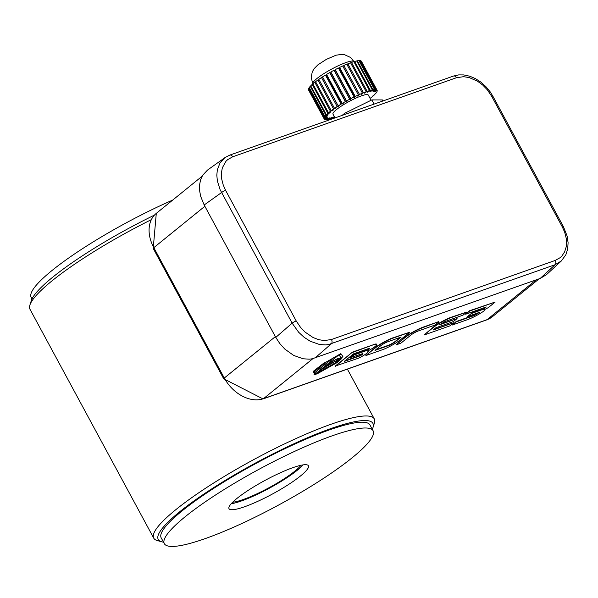 <?xml version="1.0" encoding="UTF-8"?>
<svg xmlns="http://www.w3.org/2000/svg" width="598" height="598" viewBox="0 0 598 598"><rect width="100%" height="100%" fill="white"/><g stroke="black" fill="none" stroke-linecap="round" stroke-linejoin="round"><path stroke-width="0.9" d="M225.596 157.162L207.499 170.079L202.662 175.266L200.599 179.766L199.56 184.902L199.583 190.485L200.659 196.301L204.172 204.987L275.775 337.407L292.138 323.167L298.649 332.249L304.098 337.279L310.123 341.181L319.579 344.53L325.701 344.919L328.586 344.545L555.071 264.727L561.343 260.967L565.865 254.748L567.689 249L568.1 242.706L567.083 235.941L563.466 226.754A3.341 0.576 -28.4 0 1 562.935 227.464M275.775 337.407L279.849 343.641L284.895 349.15L293.73 355.451L303.186 358.785L309.316 359.174L312.216 358.8L540.188 278.444L555.071 264.727A3.341 2.228 -109.5 0 0 555.228 260.436L560.184 257.656L561.918 255.989L564.647 251.833L566.209 246.825L566.224 238.251L564.699 232.256L562.307 226.904L491.698 96.308L487.377 89.879L482.818 85.133L477.57 81.231L469.168 77.546L463.577 76.686L456.438 77.733L232.682 156.803L227.726 159.591L225.992 161.251L222.336 167.814L221.38 173.173L221.686 178.996L223.218 184.991L225.603 190.343L296.212 320.939L300.532 327.368L305.092 332.114L313.098 337.541L318.741 339.694L324.333 340.554L331.471 339.514L555.228 260.436M561.32 260.982L546.423 274.714L540.188 278.444M224.863 157.655L220.034 162.85L217.328 169.847L216.82 175.229L217.366 180.955L220.124 189.716L292.138 323.167A3.341 0.576 -28.4 0 1 296.212 320.939M368.308 351.31A8.522 1.465 151.6 0 0 367.299 351.146A8.522 1.465 151.6 0 0 376.733 344.485L376.576 344.194A8.522 1.465 151.6 0 0 375.088 344.127L352.491 352.11L335.314 366.028L358.067 358.337A8.522 1.465 151.6 0 0 368.308 351.31L368.151 351.019A8.522 1.465 151.6 0 0 367.912 350.854M350.301 358L353.986 355.01L366.238 350.675A2.833 0.486 151.6 0 0 369.504 348.402A2.833 0.486 151.6 0 0 369.093 348.365L353.582 353.844L344.179 361.461L359.697 355.982A2.833 0.486 151.6 0 0 362.956 353.71A2.833 0.486 151.6 0 0 362.552 353.665L350.144 357.709L353.829 354.719L366.081 350.391A2.833 0.486 151.6 0 0 369.272 348.342M344.934 360.856L359.54 355.69A2.833 0.486 151.6 0 0 362.732 353.642M352.491 352.11L335.471 366.32M375.088 344.127L352.648 352.394M376.733 344.485A8.522 1.465 151.6 0 0 375.245 344.411M409.817 332.196L391.585 338.289A16.251 2.788 151.6 0 0 374.303 348.328L365.871 355.578L383.946 349.187A15.967 2.743 151.6 0 0 401.228 339.156L409.817 332.196L391.742 338.58A16.251 2.788 151.6 0 0 374.46 348.619L365.871 355.578M375.738 349.785L387.743 345.539A6.07 1.046 151.6 0 0 395.241 341.391L400.197 337.369M395.398 341.675L401.109 337.048L387.855 341.735A5.838 1.002 151.6 0 0 380.694 345.764L374.983 350.391L387.9 345.831A6.07 1.046 151.6 0 0 395.398 341.675L395.241 341.391M396.003 344.926L404.435 337.676A15.421 2.646 151.6 0 1 423.048 327.173L438.655 321.657L423.205 327.465A15.421 2.646 151.6 0 0 404.592 337.967L396.003 344.926L400.824 343.222L411.103 334.895A6.63 1.136 -28.4 0 1 418.211 331L434.933 325.095L438.812 321.948M435.882 327.756L453.426 321.552L457.081 318.592L439.537 324.796L444.919 321.56L462.994 315.176L466.881 312.029L451.288 317.538A15.421 2.646 151.6 0 0 432.675 328.04L424.087 335.007L449.703 325.947L453.583 322.8L433.027 330.066L435.882 327.756M453.583 322.8L433.782 329.461M466.881 312.029L451.131 317.254A15.421 2.646 151.6 0 0 432.518 327.756L424.087 335.007M457.081 318.592L440.449 324.123M467.584 316.529L479.738 312.238L474.349 315.467L456.274 321.851L452.394 324.998L467.987 319.489A15.421 2.646 151.6 0 0 484.186 310.825L483.954 309.921L488.252 307.649L495.189 302.027L469.572 311.08L465.685 314.227L486.249 306.961L483.393 309.271L471.239 313.569L467.584 316.529L471.239 313.569M485.337 307.282L483.236 308.987L471.082 313.277M495.189 302.027L469.415 310.788L465.685 314.227M483.954 309.921L484.642 310.033L484.447 309.689M478.669 312.612L474.192 315.176L456.117 321.56L452.394 324.998M317.366 373.705L336.876 362.739L341.406 358.807L340.449 358.882L342.908 356.595L341.002 353.867L339.29 355.249L340.92 357.709L337.788 360.25L339.544 359.876L336.435 362.538L315.101 374.498L317.366 373.705M341.406 358.807L341.107 358.434M342.751 356.303L341.002 353.867M340.845 353.575L339.29 355.249M340.763 357.425L337.788 360.25M339.395 359.772L337.212 361.663M316.417 373.384L315.236 374.049M337.863 360.818L335.53 361.192L320.999 369.706L316.432 373.406L335.822 362.575L337.863 360.818L335.687 361.484M335.53 361.192L321.208 369.205M315.011 372.382L314.197 374.475M315.168 372.674L314.354 374.767L339.477 354.405L332.832 358.351L315.041 372.434M314.01 374.288L314.354 374.767M339.477 354.405L331.561 358.964M322.718 367.987L336.203 360.811L339.275 358.389L337.833 358.456L327.532 364.085M327.285 364.279L322.845 368.226M337.833 358.456L327.42 364.518M339.275 358.389L337.99 358.748M314.085 371.403L313.472 372.464L314.466 372.898L331.591 359.017L325.962 362.149L314.541 371.403L313.629 372.756M331.591 359.017L324.378 363.016M313.315 371.328L324.243 362.777L313.315 371.328L314.122 371.395L324.4 363.068M345.3 114.278L344.747 113.246L371.814 99.911L382.399 99.933L382.959 100.972M342.049 115.429L344.747 113.246M374.079 104.104L371.814 99.911M335.03 117.903L332.981 114.121A20.055 3.446 -28.4 0 1 348.993 101.548A20.055 3.446 -28.4 0 1 368.271 95.037L371.096 100.262M334.693 117.283L334.103 117.761A30.087 5.165 -28.4 0 1 331.711 118.531L333.856 116.969L333.041 117.201L330.903 118.763A30.087 5.165 -28.4 0 1 328.9 119.256L331.344 117.619L328.235 119.383A30.087 5.165 -28.4 0 1 326.672 119.578L329.356 117.911L326.187 119.593A30.087 5.165 -28.4 0 1 325.103 119.488L327.951 117.843L324.804 119.398A30.087 5.165 -28.4 0 1 324.228 119.002L308.456 89.827A30.087 5.165 -28.4 0 1 308.411 89.147L308.605 89.042M324.228 119.002L327.166 117.41L324.116 118.8A30.087 5.165 -28.4 0 1 324.079 118.112L327.099 116.326L324.161 117.813L308.501 88.84A30.087 5.165 -28.4 0 1 308.987 87.891L309.375 87.704M324.161 117.813A30.087 5.165 -28.4 0 1 324.647 116.857L327.794 115.122L324.923 116.461L309.263 87.495A30.087 5.165 -28.4 0 1 310.265 86.299L310.848 86.052M324.923 116.461A30.087 5.165 -28.4 0 1 325.932 115.264L329.102 113.627L326.388 114.786L310.728 85.82A30.087 5.165 -28.4 0 1 312.216 84.415L312.814 83.84A23.404 4.022 -28.4 0 1 316.925 78.532A23.404 4.022 -28.4 0 1 339.073 65.384A23.404 4.022 -28.4 0 1 353.979 61.587L350.592 57.483L344.254 54.575L341.966 54.343L336.009 55.21L326.321 59.381L317.919 64.823L314.152 68.621L312.291 71.842L311.169 77.277L312.814 83.84M326.388 114.786A30.087 5.165 -28.4 0 1 327.883 113.388L331 111.893L328.519 112.835L312.851 83.87A30.087 5.165 -28.4 0 1 314.795 82.292L315.744 81.986M328.519 112.835A30.087 5.165 -28.4 0 1 330.455 111.265L333.437 109.95L331.247 110.66L315.58 81.694A30.087 5.165 -28.4 0 1 317.919 79.99L319.04 79.713M331.247 110.66A30.087 5.165 -28.4 0 1 333.579 108.963L336.345 107.872L334.506 108.32L318.839 79.347A30.087 5.165 -28.4 0 1 321.507 77.568L322.808 77.404M334.506 108.32A30.087 5.165 -28.4 0 1 337.167 106.534L339.634 105.697L338.199 105.876L322.539 76.903A30.087 5.165 -28.4 0 1 325.462 75.094L326.852 74.944M338.199 105.876A30.087 5.165 -28.4 0 1 341.129 104.059L343.23 103.491L342.235 103.394L326.575 74.421A30.087 5.165 -28.4 0 1 329.677 72.627L330.201 72.993L331.113 72.485M346.504 100.95L330.844 71.977A30.087 5.165 -28.4 0 1 334.035 70.243L349.703 99.216A30.087 5.165 -28.4 0 0 346.504 100.95L347.027 101.316L345.861 101.966L345.338 101.6L329.677 72.627M349.703 99.216L349.74 99.844L350.921 99.231L350.884 98.595L335.216 69.63L335.254 70.258L334.312 70.751M335.216 69.63A30.087 5.165 -28.4 0 1 338.423 68.008L354.083 96.981A30.087 5.165 -28.4 0 0 350.884 98.595M354.083 96.981L353.635 97.855L354.808 97.287L355.249 96.413L339.589 67.447L338.7 68.531M339.589 67.447A30.087 5.165 -28.4 0 1 342.714 65.982L358.374 94.955A30.087 5.165 -28.4 0 0 355.249 96.413M358.374 94.955L357.454 96.046L359.495 94.454L343.835 65.481L342.983 66.49M343.835 65.481A30.087 5.165 -28.4 0 1 346.788 64.218L362.455 93.191A30.087 5.165 -28.4 0 0 359.495 94.454M362.455 93.191L361.087 94.477L363.502 92.765L347.834 63.792L346.99 64.591M347.834 63.792A30.087 5.165 -28.4 0 1 350.548 62.76L366.215 91.733A30.087 5.165 -28.4 0 0 363.502 92.765M366.215 91.733L364.429 93.176L367.15 91.397L351.489 62.431L350.712 63.059M351.489 62.431A30.087 5.165 -28.4 0 1 353.881 61.661L369.542 90.627A30.087 5.165 -28.4 0 0 367.15 91.397M369.542 90.627L367.404 92.189L370.356 90.395L354.689 61.43L354.016 61.915M354.689 61.43A30.087 5.165 -28.4 0 1 356.692 60.936L372.36 89.902A30.087 5.165 -28.4 0 0 370.356 90.395M372.36 89.902L369.915 91.539L373.017 89.782L357.357 60.809L356.819 61.168M357.357 60.809A30.087 5.165 -28.4 0 1 358.92 60.615L374.58 89.58A30.087 5.165 -28.4 0 0 373.017 89.782M374.58 89.58L371.896 91.247L375.073 89.565L359.405 60.592L359.032 60.824M359.405 60.592A30.087 5.165 -28.4 0 1 360.489 60.697L376.149 89.67A30.087 5.165 -28.4 0 0 375.073 89.565M376.149 89.67L373.302 91.315L376.456 89.76L360.601 60.906M360.788 60.794A30.087 5.165 -28.4 0 1 361.364 61.19L377.024 90.163A30.087 5.165 -28.4 0 0 376.456 89.76M374.206 91.95L377.136 90.358L361.469 61.392M324.079 118.112L308.411 89.147M324.647 116.857L308.987 87.891M325.932 115.264L310.265 86.299M327.883 113.388L312.216 84.415M330.455 111.265L314.795 82.292M333.579 108.963L317.919 79.99M337.167 106.534L321.507 77.568M338.603 106.354L338.333 105.853M341.129 104.059L325.462 75.094M342.116 104.157L326.456 75.184M342.235 103.394A30.087 5.165 -28.4 0 1 345.338 101.6M345.861 101.966L330.201 72.993M350.921 99.231L335.254 70.258M354.808 97.287L339.141 68.314M358.576 95.545L358.307 95.037M362.134 94.05L361.932 93.677M374.094 91.748L377.024 90.163M377.136 90.358A30.087 5.165 -28.4 0 1 377.181 91.046L376.987 91.143M377.091 91.352A30.087 5.165 -28.4 0 1 376.605 92.301L376.217 92.481M376.329 92.697A30.087 5.165 -28.4 0 1 375.327 93.893L374.744 94.14M374.864 94.372A30.087 5.165 -28.4 0 1 373.376 95.77L372.599 96.069M372.741 96.323A30.087 5.165 -28.4 0 1 370.797 97.893L369.96 98.162M373.107 430.769L369.975 424.976A118.673 20.384 151.6 0 0 294.358 444.262A118.673 20.384 151.6 0 0 182.039 510.946A118.673 20.384 151.6 0 0 161.191 537.864L164.323 543.657A118.673 20.384 151.6 0 0 278.414 505.146A118.673 20.384 151.6 0 0 373.107 430.769A118.673 20.384 151.6 0 0 297.49 450.055A118.673 20.384 151.6 0 0 185.171 516.739A118.673 20.384 151.6 0 0 164.323 543.657M231.209 503.748A45.134 7.752 151.6 0 0 269.272 488.237A45.134 7.752 151.6 0 0 303.089 464.885M236.943 498.44A45.134 7.752 151.6 0 0 229.019 508.681A45.134 7.752 151.6 0 0 272.404 494.03A45.134 7.752 151.6 0 0 308.411 465.745A45.134 7.752 151.6 0 0 279.662 473.085A45.134 7.752 151.6 0 0 236.943 498.44M172.702 200.076A118.673 20.384 151.6 0 0 52.026 270.498A118.673 20.384 151.6 0 0 31.178 297.415L31.993 298.925M163.508 542.154A122.022 20.96 -28.4 0 1 161.632 541.781L157.214 540.54A125.363 21.535 -28.4 0 1 153.738 538.148L29.997 309.286A125.363 21.535 -28.4 0 1 29.9 305.07A125.363 21.535 -28.4 0 1 52.019 280.851A125.363 21.535 -28.4 0 1 151.152 219.75M153.738 538.148A125.363 21.535 -28.4 0 1 175.767 509.713A125.363 21.535 -28.4 0 1 294.418 439.268A125.363 21.535 -28.4 0 1 374.288 418.899A125.363 21.535 -28.4 0 1 374.385 423.115L373.01 427.488A122.022 20.96 -28.4 0 1 372.292 429.259M29.9 305.07L31.275 300.697A122.022 20.96 -28.4 0 1 52.803 277.121A122.022 20.96 -28.4 0 1 154.404 215.123M161.632 541.781A122.022 20.96 -28.4 0 1 179.684 511.776A122.022 20.96 -28.4 0 1 304.128 439.209A122.022 20.96 -28.4 0 1 373.01 427.488M232.659 502.223A41.785 7.176 151.6 0 0 268.995 487.736A41.785 7.176 151.6 0 0 301.018 465.266M204.172 204.987L221.529 192.571A3.341 0.576 151.6 0 1 225.603 190.343M314.944 358.045L331.314 343.805A3.341 2.228 70.5 0 0 331.471 339.514M562.307 226.904A3.341 0.576 -28.4 0 1 563.466 226.754L492.857 96.166A3.341 0.576 151.6 0 0 491.698 96.308M456.438 77.733A3.341 2.228 -109.5 0 0 453.546 76.028A3.341 2.228 -109.5 0 0 453.538 76.028L458.733 74.892L463.801 74.929L469.834 76.238L475.32 78.57L480.725 82.016L485.838 86.561L490.158 91.815L492.857 96.166M453.546 76.028L229.781 155.099A3.341 2.228 70.5 0 1 232.682 156.803M539.157 278.81L492.446 316.671A33.428 24.294 -129 0 1 487.064 319.668L536.167 279.864M312.874 358.651L263.486 398.679L487.064 319.668A3.341 2.228 70.5 0 1 486.608 319.93L263.038 398.933A3.341 2.228 -109.5 0 0 263.486 398.679A33.428 24.294 -129 0 1 224.295 378.026L275.357 336.637M204.867 206.273L153.806 247.662L224.295 378.026A3.341 0.576 151.6 0 0 223.704 378.788L153.215 248.424A3.341 0.576 -28.4 0 1 153.806 247.662A33.428 24.294 -129 0 1 156.287 213.374L202.094 176.253M224.848 157.67L229.781 155.099M492.446 316.671L486.608 319.93M263.038 398.933L223.704 378.788M153.215 248.424L156.287 213.374M374.288 418.899L347.378 369.13"/></g></svg>
